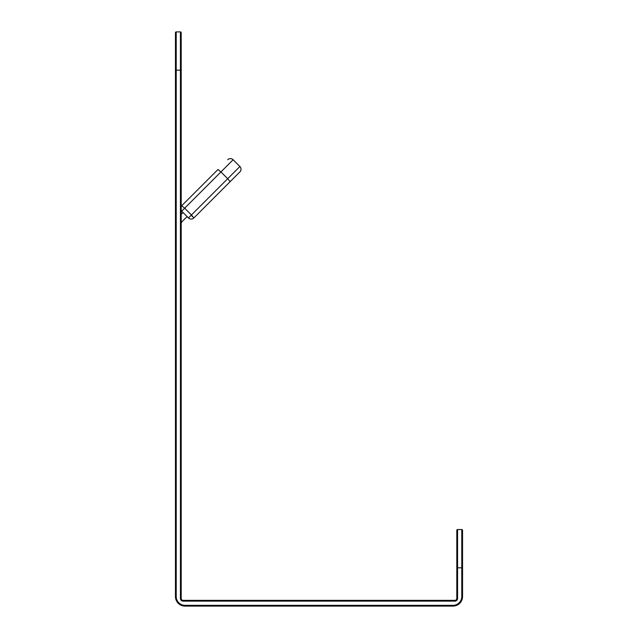 <?xml version="1.0" encoding="UTF-8"?>
<svg xmlns="http://www.w3.org/2000/svg" width="638" height="638" viewBox="0 0 638 638"><rect width="100%" height="100%" fill="white"/><g stroke="black" fill="none" stroke-linecap="round" stroke-linejoin="round"><path stroke-width="0.96" d="M185.02 605.334L452.98 605.334L452.98 606.1L185.02 606.1A9.57 9.57 0 0 1 175.45 596.53A9.57 9.57 0 0 0 185.02 606.1L185.02 605.334A8.804 8.804 0 0 1 176.216 596.53L175.45 596.53L175.45 32.666A0.766 0.766 0 0 1 176.216 31.9L180.426 31.9A0.766 0.766 0 0 1 181.192 32.666L181.192 598.444A1.914 1.914 0 0 0 183.106 600.358L183.106 601.124L454.894 601.124A2.68 2.68 0 0 0 457.574 598.444L456.808 598.444A1.914 1.914 0 0 1 454.894 600.358L183.106 600.358A1.914 1.914 0 0 1 181.192 598.444L180.426 598.444A2.68 2.68 0 0 0 183.106 601.124M181.192 214.384L183.05 212.526M181.192 221.386L181.75 221.944L187.109 216.593M239.896 171.925L230.143 181.678L239.896 171.925A3.828 3.828 0 0 0 239.896 166.51A3.828 3.828 0 0 1 239.896 171.925L230.143 181.678L239.896 171.925A3.828 3.828 0 0 0 239.896 166.51A3.828 3.828 0 0 1 239.896 171.925L230.143 181.678L239.896 171.925A3.828 3.828 0 0 0 239.896 166.51A3.828 3.828 0 0 1 239.896 171.925L193.88 217.941A3.828 3.828 0 0 1 188.465 217.941L181.694 211.178A3.828 3.828 0 0 1 181.192 210.556A3.828 3.828 0 0 0 181.694 211.178L184.669 208.203L191.44 214.966L188.465 217.941A3.828 3.828 0 0 0 193.88 217.941L191.44 214.966L227.702 178.704L220.939 171.933L217.965 169.501L181.694 205.763L217.965 169.501M181.192 223.3L181.75 221.944L181.192 223.3M452.98 605.334A8.804 8.804 0 0 0 461.784 596.53L461.784 529.54A0.766 0.766 0 0 1 462.55 530.306L462.55 567.82L462.55 530.306A0.766 0.766 0 0 0 461.784 529.54L457.574 529.54A0.766 0.766 0 0 0 456.808 530.306A0.766 0.766 0 0 1 457.574 529.54L457.574 598.444A2.68 2.68 0 0 1 454.894 601.124L454.894 600.358M456.808 530.306L456.808 598.444M181.694 205.763A3.828 3.828 0 0 0 181.192 206.385A3.828 3.828 0 0 1 181.694 205.763L184.669 208.203L233.125 159.747A3.828 3.828 0 0 0 227.71 159.747M233.125 159.747L239.896 166.51L227.702 178.704L230.143 181.678L193.88 217.941L191.169 215.237M461.784 596.53L462.55 596.53A9.57 9.57 0 0 1 452.98 606.1A9.57 9.57 0 0 0 462.55 596.53L462.55 567.82L456.808 567.82M175.45 70.18L176.216 70.18L176.216 31.9M181.192 70.18L180.426 70.18L180.426 31.9A0.766 0.766 0 0 1 181.192 32.666M180.426 598.444L180.426 70.18L176.216 70.18L176.216 596.53"/></g></svg>
